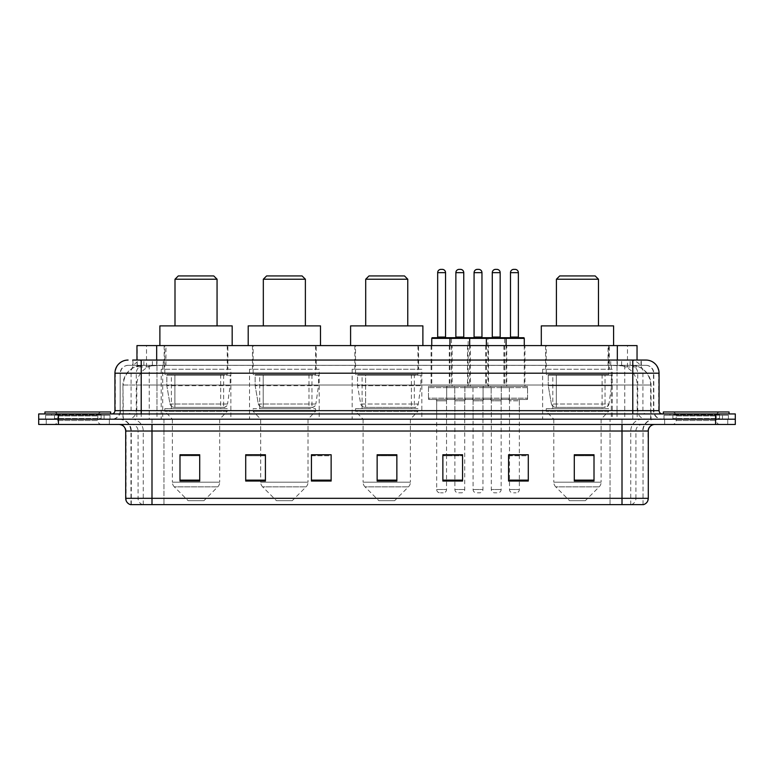 <?xml version="1.0" encoding="UTF-8"?>
<svg xmlns="http://www.w3.org/2000/svg" width="774" height="774" viewBox="0 0 774 774"><rect width="100%" height="100%" fill="white"/><g stroke="black" fill="none" stroke-linecap="round" stroke-linejoin="round"><path stroke-width="0.58" stroke-dasharray="3.87 2.9" d="M612.282 369.256L542.622 369.256L612.282 369.256L612.282 419.198L542.622 419.198L612.282 419.198M542.622 369.256L542.622 419.198M421.83 369.256L352.17 369.256L421.83 369.256L421.83 419.198L352.17 419.198L421.83 419.198M352.17 369.256L352.17 419.198M319.178 369.256L249.518 369.256L319.178 369.256L319.178 419.198L249.518 419.198L319.178 419.198M249.518 369.256L249.518 419.198M230.855 369.256L161.195 369.256L230.855 369.256L230.855 419.198L161.195 419.198L230.855 419.198M161.195 369.256L161.195 419.198M452.122 345.601L431.099 345.601L452.122 345.601L452.122 386.342L431.099 386.342L452.122 386.342M431.099 345.601L431.099 386.342M488.529 345.601L467.506 345.601L488.529 345.601L488.529 386.342L467.506 386.342L488.529 386.342M467.506 345.601L467.506 386.342M524.936 345.601L503.913 345.601L524.936 345.601L524.936 386.342L503.913 386.342L524.936 386.342M503.913 345.601L503.913 386.342M506.738 345.601L485.704 345.601L506.738 345.601L506.738 386.342L485.704 386.342L506.738 386.342M485.704 345.601L485.704 386.342M470.331 345.601L449.297 345.601L470.331 345.601L470.331 386.342L449.297 386.342L470.331 386.342M449.297 345.601L449.297 386.342M527.568 386.342L501.281 386.342L527.568 386.342L527.568 399.49L501.281 399.49L527.568 399.49M501.281 386.342L501.281 399.49M491.161 386.342L464.874 386.342L491.161 386.342L491.161 399.49L464.874 399.49L491.161 399.49M464.874 386.342L464.874 399.49M454.754 386.342L428.467 386.342L454.754 386.342L454.754 399.49L428.467 399.49L454.754 399.49M428.467 386.342L428.467 399.49M472.962 386.342L446.675 386.342L472.962 386.342L472.962 399.49L446.675 399.49L472.962 399.49M446.675 386.342L446.675 399.49M509.369 386.342L483.082 386.342L509.369 386.342L509.369 399.49L483.082 399.49L509.369 399.49M483.082 386.342L483.082 399.49M446.54 399.49L436.681 399.49L446.54 399.49L446.54 419.198L436.681 419.198L446.54 419.198M436.681 399.49L436.681 419.198M482.947 399.49L473.088 399.49L482.947 399.49L482.947 419.198L473.088 419.198L482.947 419.198M473.088 399.49L473.088 419.198M519.354 399.49L509.495 399.49L519.354 399.49L519.354 419.198L509.495 419.198L519.354 419.198M509.495 399.49L509.495 419.198M501.146 399.49L491.297 399.49L501.146 399.49L501.146 419.198L491.297 419.198L501.146 419.198M491.297 399.49L491.297 419.198M464.739 399.49L454.889 399.49L464.739 399.49L464.739 419.198L454.889 419.198L464.739 419.198M454.889 399.49L454.889 419.198M630.8 365.309L634.225 365.551C636.702 366.286 637.534 366.76 636.741 366.963L627.472 366.963L622.19 365.831L611.305 365.338L162.695 365.338L151.81 365.831L146.528 366.963L137.259 366.963L136.959 360.055L641.317 360.055L132.683 360.055L132.683 365.309L641.317 365.309L132.683 365.309M637.041 345.601L136.959 345.601M633.103 365.396A19.718 19.718 0 0 1 651.04 385.026L651.04 419.198L122.96 419.198L651.04 419.198M136.959 366.828L140.897 365.396L149.595 365.309L143.2 365.309M140.897 365.396A19.718 19.718 0 0 0 122.96 385.026L123.366 419.198M227.895 345.601L164.156 345.601L227.895 345.601L227.895 369.256L164.156 369.256L227.895 369.256M164.156 345.601L164.156 369.256M316.227 345.601L252.479 345.601L316.227 345.601L316.227 369.256L252.479 369.256L316.227 369.256M252.479 345.601L252.479 369.256M418.608 345.601L354.86 345.601L418.608 345.601L418.608 369.256L354.86 369.256L418.608 369.256M354.86 345.601L354.86 369.256M609.322 345.601L545.573 345.601L609.322 345.601L609.322 369.256L545.573 369.256L609.322 369.256M545.573 345.601L545.573 369.256M637.041 360.055L636.741 345.601M149.595 365.309L624.405 365.309M141.216 360.055L641.317 360.055L641.317 365.309M645.922 365.309L128.078 365.309L645.922 365.309A7.885 7.885 0 0 1 653.807 373.203L653.807 410.655L114.929 410.655M114.929 373.203L653.807 373.203L120.193 373.203L120.193 410.655A8.543 8.543 0 0 1 111.65 419.198L662.351 419.198L111.65 419.198M645.922 360.055L645.729 360.055A13.139 12.945 90 0 1 658.664 373.203L659.071 373.203M141.216 413.945L662.351 413.945L141.216 413.945M722.481 413.945L669.916 413.945L722.481 413.945L722.481 419.198L669.916 419.198L722.481 419.198L722.481 415.261L669.916 415.261L722.481 415.261M669.916 413.945L669.916 415.261M104.084 413.945L51.519 413.945L104.084 413.945L104.084 419.198L51.519 419.198L104.084 419.198L104.084 415.261L51.519 415.261L104.084 415.261M51.519 413.945L51.519 415.261M715.582 424.462L38.7 424.462L38.7 413.945L735.3 413.945L735.3 419.198L715.582 419.198L735.3 419.198L735.3 424.462L715.582 424.462L715.582 419.198L58.418 419.198L715.582 419.198L715.582 413.945M38.7 419.198L58.418 419.198L38.7 419.198M109.347 419.198L109.347 424.462L46.256 424.462L109.347 424.462L46.256 424.462L109.347 424.462L109.347 419.198L46.256 419.198L46.256 424.462L46.256 419.198L109.347 419.198M727.744 419.198L727.744 424.462L664.653 424.462L727.744 424.462L664.653 424.462L727.744 424.462L727.744 419.198L664.653 419.198L664.653 424.462L664.653 419.198L727.744 419.198M110.005 415.261L45.598 415.261L110.005 415.261L110.005 419.198L45.598 419.198L110.005 419.198M45.598 415.261L45.598 419.198M728.402 415.261L663.995 415.261L728.402 415.261L728.402 419.198L663.995 419.198L728.402 419.198M663.995 415.261L663.995 419.198M643.03 504.629L643.03 431.031L151.994 431.031L151.994 504.629L130.97 504.629L643.03 504.629L643.03 431.031A11.833 11.833 0 0 1 654.862 419.198L119.138 419.198L654.862 419.198M130.97 504.629L130.97 431.031L648.293 431.031M622.006 424.462L119.138 424.462L622.006 424.462M130.438 504.629L643.562 504.629M669.916 419.198L722.481 419.198L669.916 419.198M51.519 419.198L104.084 419.198L51.519 419.198M594.006 480.132L594.006 454.754L594.006 481.041L574.289 481.041L574.289 454.889L574.289 481.041L594.006 481.041L594.006 455.015L594.006 481.041L594.006 455.799L574.289 455.799L574.289 481.041L574.289 454.754L594.006 454.754L574.289 454.754L594.006 454.754L594.006 480.132L574.289 480.132M528.294 480.132L528.294 454.754L528.294 481.041L508.576 481.041L508.576 454.889L508.576 481.041L528.294 481.041L528.294 455.015L528.294 481.041L528.294 455.799L508.576 455.799L508.576 454.754L508.576 481.041L508.576 454.889L508.576 481.041L508.576 455.799L528.294 455.799L528.294 454.889L528.294 480.132L508.576 480.132L508.576 481.041L528.294 481.041L528.294 454.889L508.576 454.889L508.576 480.132M453.574 399.49L466.054 399.49L453.574 399.49A1.316 1.316 0 0 1 454.889 400.797L454.889 454.754L462.571 454.754L462.571 455.799L442.863 455.799L442.863 481.041L462.571 481.041L462.571 454.754L462.571 481.041L442.863 481.041L442.863 454.889L442.863 481.041L462.571 481.041L462.571 455.015L462.571 481.041L462.571 455.799L442.863 455.799L442.863 481.041L442.863 454.754L462.571 454.754L442.863 454.754L446.54 454.754L446.54 400.797L436.681 400.797L436.681 489.516A3.289 3.289 0 0 0 439.971 492.806L443.25 492.806L439.971 492.806M199.711 480.132L199.711 454.754L199.711 481.041L179.994 481.041L179.994 454.889L179.994 481.041L199.711 481.041L199.711 455.015L199.711 481.041L199.711 455.799L179.994 455.799L179.994 481.041L179.994 454.754L199.711 454.754L179.994 454.754L199.711 454.754L199.711 480.132L179.994 480.132M265.424 454.889L245.706 454.889L245.706 481.041L265.424 481.041L265.424 454.754L265.424 481.041L245.706 481.041L245.706 454.889L245.706 481.041L265.424 481.041L265.424 455.015L265.424 481.041L265.424 455.799L245.706 455.799L245.706 454.754L245.706 481.041L245.706 454.889L245.706 481.041L245.706 455.799L265.424 455.799L265.424 454.754L245.706 454.754L265.424 454.754L260.693 454.754L260.693 419.198L253.137 411.313L315.569 411.313L253.137 411.313L253.137 408.691L315.569 408.691L253.137 408.691M331.137 480.132L331.137 454.754L331.137 481.041L311.429 481.041L311.429 454.889L311.429 481.041L331.137 481.041L331.137 455.015L331.137 481.041L331.137 455.799L311.429 455.799L311.429 454.754L311.429 481.041L311.429 454.889L311.429 481.041L311.429 455.799L331.137 455.799L331.137 454.889L331.137 480.132L311.429 480.132L311.429 481.041L331.137 481.041L331.137 454.889L311.429 454.889L311.429 480.132M396.859 480.132L396.859 454.754L396.859 481.041L377.141 481.041L377.141 454.889L377.141 481.041L396.859 481.041L396.859 455.015L396.859 481.041L396.859 455.799L377.141 455.799L377.141 481.041L377.141 454.754L396.859 454.754L377.141 454.754L396.859 454.754L396.859 480.132L377.141 480.132M528.294 454.754L508.576 454.754L528.294 454.754M331.137 454.754L311.429 454.754L331.137 454.754M642.71 504.629L610.047 504.629L610.047 498.321L163.953 498.321L163.953 504.629L163.953 424.462M519.354 454.754L509.495 454.754L509.495 400.797L519.354 400.797L519.354 454.754M396.859 455.799L396.859 455.015L396.859 455.799L377.141 455.799L377.141 481.041L396.859 481.041L396.859 455.799M199.711 455.799L199.711 455.015L199.711 455.799L179.994 455.799L179.994 481.041L199.711 481.041L199.711 455.799M594.006 455.799L594.006 455.015L594.006 455.799L574.289 455.799L574.289 481.041L594.006 481.041L594.006 455.799M396.859 454.889L377.141 454.889M199.711 454.889L179.994 454.889M462.571 454.889L442.863 454.889M594.006 454.889L574.289 454.889M101.771 419.198L53.832 419.198L101.771 419.198A0.658 0.658 0 0 1 101.113 418.541L54.49 418.541L101.113 418.541L101.113 414.603A0.658 0.658 0 0 1 101.771 413.945L53.832 413.945L101.771 413.945M53.832 419.198A0.658 0.658 0 0 0 54.49 418.541L54.49 414.603A0.658 0.658 0 0 0 53.832 413.945M110.663 413.945L44.94 413.945L110.663 413.945M53.832 424.462L101.771 424.462L53.832 424.462A3.947 3.947 0 0 0 57.769 420.514L57.769 415.919L97.834 415.919L57.769 415.919A3.947 3.947 0 0 0 53.832 411.971L101.771 411.971L53.832 411.971M101.771 424.462A3.947 3.947 0 0 1 97.834 420.514L97.834 415.919A3.947 3.947 0 0 1 101.771 411.971M44.94 411.971L110.663 411.971M175.001 325.883L217.059 325.883L175.001 325.883M203.91 500.691L188.14 500.691L174.295 486.846L217.755 486.846L174.295 486.846A6.569 6.569 0 0 1 172.37 482.192L219.681 482.192A6.569 6.569 0 0 1 217.755 486.846L203.91 500.691L188.14 500.691M219.681 419.198L172.37 419.198L172.37 482.192L219.681 482.192L219.681 419.198L227.246 411.313L164.814 411.313L227.246 411.313L227.246 408.691L164.814 408.691L164.814 411.313L172.37 419.198L219.681 419.198M171.383 374.51L220.667 374.51L171.383 374.51L171.383 408.691L220.667 408.691L171.383 408.691M220.667 374.51L220.667 408.691M164.814 345.601L227.246 345.601L164.814 345.601L164.814 374.51L227.246 374.51L164.814 374.51M227.246 345.601L227.246 374.51M232.171 345.601L159.879 345.601L232.171 345.601M159.879 325.883L232.171 325.883M164.814 408.691L227.246 408.691M175.001 279.221L217.059 279.221M178.281 275.941L213.769 275.941M223.638 407.376L223.628 407.376A3.947 3.947 90 0 0 227.537 403.999L169.99 403.999C170.773 406.253 172.399 407.376 174.876 407.376L174.885 375.167L174.885 407.376C172.409 407.385 170.783 406.263 169.99 403.999L166.826 385.684L166.826 375.167L230.197 375.167L230.197 385.684L166.826 385.684L169.99 403.999L227.537 403.999C225.853 406.834 224.557 407.966 223.638 407.376L174.876 407.376L223.638 407.376L223.628 375.167L174.885 375.167L223.628 375.167M230.197 375.167L166.826 375.167L174.885 375.167L166.826 375.167L166.826 385.684L230.197 385.684L227.537 403.999M263.324 325.883L305.382 325.883L263.324 325.883M292.233 500.691L276.463 500.691L262.618 486.846L306.088 486.846L262.618 486.846A6.569 6.569 0 0 1 260.693 482.192L308.004 482.192A6.569 6.569 0 0 1 306.088 486.846L292.233 500.691L276.463 500.691M315.569 408.691L315.569 411.313L308.004 419.198L260.693 419.198L308.004 419.198L308.004 482.192L260.693 482.192L260.693 454.889M259.706 374.51L308.99 374.51L259.706 374.51L259.706 408.691L308.99 408.691L259.706 408.691M308.99 374.51L308.99 408.691M253.137 345.601L315.569 345.601L253.137 345.601L253.137 374.51L315.569 374.51L253.137 374.51M315.569 345.601L315.569 374.51M320.494 345.601L248.202 345.601L320.494 345.601M248.202 325.883L320.494 325.883M263.324 279.221L305.382 279.221M266.604 275.941L302.092 275.941M311.961 407.376L311.951 407.376A3.947 3.947 90 0 0 315.86 403.999L258.313 403.999C259.096 406.253 260.722 407.376 263.208 407.376L263.208 375.167L263.208 407.376C260.732 407.385 259.106 406.263 258.313 403.999L255.149 385.684L255.149 375.167L318.52 375.167L318.52 385.684L255.149 385.684L258.313 403.999L315.86 403.999C314.176 406.834 312.88 407.966 311.961 407.376L263.208 407.376L311.961 407.376L311.951 375.167L263.208 375.167L311.951 375.167M318.52 375.167L255.149 375.167L263.208 375.167L255.149 375.167L255.149 385.684L318.52 385.684L315.86 403.999M365.705 325.883L407.763 325.883L365.705 325.883M394.624 500.691L378.854 500.691L364.999 486.846L408.469 486.846L364.999 486.846A6.569 6.569 0 0 1 363.083 482.192L410.394 482.192A6.569 6.569 0 0 1 408.469 486.846L394.624 500.691L378.854 500.691M410.394 419.198L363.083 419.198L363.083 482.192L410.394 482.192L410.394 419.198L417.95 411.313L355.518 411.313L417.95 411.313L417.95 408.691L355.518 408.691L355.518 411.313L363.083 419.198L410.394 419.198M362.097 374.51L411.381 374.51L362.097 374.51L362.097 408.691L411.381 408.691L362.097 408.691M411.381 374.51L411.381 408.691M355.518 345.601L417.95 345.601L355.518 345.601L355.518 374.51L417.95 374.51L355.518 374.51M417.95 345.601L417.95 374.51M422.885 345.601L350.593 345.601L422.885 345.601M350.593 325.883L422.885 325.883M355.518 408.691L417.95 408.691M365.705 279.221L407.763 279.221M368.995 275.941L404.483 275.941M414.342 407.376L365.589 407.376L414.342 407.376A3.947 3.947 90 0 0 418.25 403.999L360.703 403.999C361.477 406.253 363.112 407.376 365.589 407.376L365.589 407.376C363.122 407.385 361.487 406.263 360.703 403.999L357.53 385.684L357.53 375.167L420.911 375.167L420.911 385.684L357.53 385.684L360.703 403.999L418.25 403.999C416.567 406.834 415.27 407.966 414.342 407.376L365.589 407.376L414.342 407.376L414.342 375.167L365.599 375.167L365.599 407.376L365.599 375.167L414.342 375.167M420.911 375.167L357.53 375.167L365.599 375.167L357.53 375.167L357.53 385.684L420.911 385.684L418.25 403.999M556.419 325.883L598.476 325.883L556.419 325.883M585.337 500.691L569.558 500.691L555.713 486.846L599.182 486.846L555.713 486.846A6.569 6.569 0 0 1 553.787 482.192L601.108 482.192A6.569 6.569 0 0 1 599.182 486.846L585.337 500.691L569.558 500.691M601.108 419.198L553.787 419.198L553.787 482.192L601.108 482.192L601.108 419.198L608.664 411.313L546.231 411.313L608.664 411.313L608.664 408.691L546.231 408.691L546.231 411.313L553.787 419.198L601.108 419.198M552.8 374.51L602.095 374.51L552.8 374.51L552.8 408.691L602.095 408.691L552.8 408.691M602.095 374.51L602.095 408.691M546.231 345.601L608.664 345.601L546.231 345.601L546.231 374.51L608.664 374.51L546.231 374.51M608.664 345.601L608.664 374.51M613.589 345.601L541.307 345.601L613.589 345.601M541.307 325.883L613.589 325.883M546.231 408.691L608.664 408.691M556.419 279.221L598.476 279.221M559.708 275.941L595.187 275.941M605.045 375.167L556.303 375.167L605.045 375.167L605.045 407.376L556.303 407.376L605.045 407.376A3.947 3.947 90 0 0 608.954 403.999L551.407 403.999C552.191 406.253 553.826 407.376 556.303 407.376L556.303 375.167L556.303 407.376C553.826 407.385 552.201 406.263 551.407 403.999L548.244 385.684L548.244 375.167L611.624 375.167L611.624 385.684L548.244 385.684L551.407 403.999L608.954 403.999C607.28 406.834 605.974 407.966 605.055 407.376L556.293 407.376L605.055 407.376M611.624 375.167L548.244 375.167L556.303 375.167L548.244 375.167L548.244 385.684L611.624 385.684L608.954 403.999M720.168 419.198L672.229 419.198L720.168 419.198A0.658 0.658 0 0 1 719.51 418.541L672.887 418.541L719.51 418.541L719.51 414.603A0.658 0.658 0 0 1 720.168 413.945L672.229 413.945L720.168 413.945M672.229 419.198A0.658 0.658 0 0 0 672.887 418.541L672.887 414.603A0.658 0.658 0 0 0 672.229 413.945M729.06 413.945L663.337 413.945L729.06 413.945M672.229 424.462L720.168 424.462L672.229 424.462A3.947 3.947 0 0 0 676.166 420.514L676.166 415.919L716.231 415.919L676.166 415.919A3.947 3.947 0 0 0 672.229 411.971L720.168 411.971L672.229 411.971M720.168 424.462A3.947 3.947 0 0 1 716.231 420.514L716.231 415.919A3.947 3.947 0 0 1 720.168 411.971M663.337 411.971L729.06 411.971M469.015 337.716L432.414 337.716M464.419 337.716L455.218 337.716L464.419 337.716M460.472 269.371L459.156 269.371M466.054 399.49A1.316 1.316 0 0 0 464.739 400.797L464.739 489.516A3.289 3.289 0 0 1 461.459 492.806L458.169 492.806L461.459 492.806M471.647 399.49L447.982 399.49L471.647 399.49A1.316 1.316 0 0 0 472.962 398.175L446.675 398.175L472.962 398.175L472.962 387.658A1.316 1.316 0 0 0 471.647 386.342L447.982 386.342L471.647 386.342M447.982 399.49A1.316 1.316 0 0 1 446.675 398.175L446.675 387.658A1.316 1.316 0 0 1 447.982 386.342M469.673 345.601L469.673 385.026A1.316 1.316 0 0 0 470.989 386.342L448.639 386.342L470.989 386.342M449.955 345.601L449.955 385.026A1.316 1.316 0 0 1 448.639 386.342M454.889 454.889L454.889 489.516A3.289 3.289 0 0 0 458.169 492.806M505.422 337.716L468.821 337.716A0.658 0.658 0 0 0 468.164 338.373L468.164 385.026A1.316 1.316 0 0 1 466.848 386.342L489.187 386.342L466.848 386.342M500.826 337.716L491.625 337.716L500.826 337.716M496.879 269.371L495.563 269.371M502.461 399.49L489.981 399.49L502.461 399.49A1.316 1.316 0 0 0 501.146 400.797L501.146 489.516A3.289 3.289 0 0 1 497.866 492.806L494.576 492.806L497.866 492.806M489.981 399.49A1.316 1.316 0 0 1 491.297 400.797L491.297 489.516A3.289 3.289 0 0 0 494.576 492.806M508.054 399.49L484.389 399.49L508.054 399.49A1.316 1.316 0 0 0 509.369 398.175L483.082 398.175L509.369 398.175L509.369 387.658A1.316 1.316 0 0 0 508.054 386.342L484.389 386.342L508.054 386.342M484.389 399.49A1.316 1.316 0 0 1 483.082 398.175L483.082 387.658A1.316 1.316 0 0 1 484.389 386.342M506.08 345.601L506.08 385.026A1.316 1.316 0 0 0 507.396 386.342L485.046 386.342L507.396 386.342M486.362 345.601L486.362 385.026A1.316 1.316 0 0 1 485.046 386.342M437.01 337.716L446.211 337.716L437.01 337.716M435.365 399.49A1.316 1.316 0 0 1 436.681 400.797L446.54 400.797A1.316 1.316 0 0 1 447.856 399.49L435.365 399.49L447.856 399.49M429.783 399.49L453.438 399.49L429.783 399.49A1.316 1.316 0 0 1 428.467 398.175L454.754 398.175L428.467 398.175L428.467 387.658A1.316 1.316 0 0 1 429.783 386.342L453.438 386.342L429.783 386.342M453.438 399.49A1.316 1.316 0 0 0 454.754 398.175L454.754 387.658A1.316 1.316 0 0 0 453.438 386.342M431.757 345.601L431.757 385.026A1.316 1.316 0 0 1 430.441 386.342L452.78 386.342L430.441 386.342M431.757 338.373L451.465 338.373L451.465 385.026A1.316 1.316 0 0 0 452.78 386.342M446.54 454.889L446.54 489.516A3.289 3.289 0 0 1 443.25 492.806M442.264 269.371L440.957 269.371M473.417 337.716L482.618 337.716L473.417 337.716M471.772 399.49L484.263 399.49L471.772 399.49A1.316 1.316 0 0 1 473.088 400.797L473.088 489.516A3.289 3.289 0 0 0 476.378 492.806L479.657 492.806L476.378 492.806M484.263 399.49A1.316 1.316 0 0 0 482.947 400.797L482.947 489.516A3.289 3.289 0 0 1 479.657 492.806M466.19 399.49L489.845 399.49L466.19 399.49A1.316 1.316 0 0 1 464.874 398.175L491.161 398.175L464.874 398.175L464.874 387.658A1.316 1.316 0 0 1 466.19 386.342L489.845 386.342L466.19 386.342M489.845 399.49A1.316 1.316 0 0 0 491.161 398.175L491.161 387.658A1.316 1.316 0 0 0 489.845 386.342M451.465 338.373L487.872 338.373L487.872 385.026A1.316 1.316 0 0 0 489.187 386.342M478.671 269.371L477.364 269.371M487.872 338.373L504.571 338.373A0.658 0.658 0 0 1 505.229 337.716L523.63 337.716M509.824 337.716L519.025 337.716L509.824 337.716M508.179 399.49A1.316 1.316 0 0 1 509.495 400.797L519.354 400.797A1.316 1.316 0 0 1 520.67 399.49L508.179 399.49L520.67 399.49M502.597 399.49L526.252 399.49L502.597 399.49A1.316 1.316 0 0 1 501.281 398.175L527.568 398.175L501.281 398.175L501.281 387.658A1.316 1.316 0 0 1 502.597 386.342L526.252 386.342L502.597 386.342M526.252 399.49A1.316 1.316 0 0 0 527.568 398.175L527.568 387.658A1.316 1.316 0 0 0 526.252 386.342M524.279 338.373L504.571 338.373L504.571 385.026A1.316 1.316 0 0 1 503.255 386.342L525.594 386.342L503.255 386.342M524.279 345.601L524.279 385.026A1.316 1.316 0 0 0 525.594 386.342M509.495 454.889L509.495 489.516A3.289 3.289 0 0 0 512.785 492.806L516.064 492.806L512.785 492.806M519.354 454.889L519.354 489.516A3.289 3.289 0 0 1 516.064 492.806M515.078 269.371L513.772 269.371M137.259 366.963L137.259 345.601M139.775 365.551A19.718 19.418 -90 0 0 123.366 385.026L651.04 385.026L624.753 385.026L624.753 419.198M650.634 419.198L650.634 385.026A19.718 19.418 90 0 0 634.225 365.551M149.247 365.309L149.247 385.026L122.96 385.026L122.96 419.198M611.305 365.338L611.305 419.198M622.19 365.831A19.718 19.418 90 0 1 637.196 385.026L637.196 419.198M162.695 365.338L162.695 419.198M151.81 365.831A19.718 19.418 -90 0 0 136.805 385.026L136.805 419.198M624.753 365.309L624.753 385.026L149.247 385.026L149.247 419.198M156.677 365.357L156.677 360.055M146.528 366.963L146.528 345.601M165.946 365.357L165.946 345.601M608.054 365.357L608.054 345.601M627.472 366.963L627.472 345.601M617.323 365.357L617.323 360.055M152.391 365.309L152.391 360.055M128.078 365.309C123.153 365.918 120.521 368.54 120.193 373.203L120.193 410.655L632.784 410.655L632.784 365.309M156.977 360.055L156.977 410.655L120.512 410.655A8.543 8.417 90 0 1 112.095 419.198M632.784 419.198L632.784 410.655L653.807 410.655C654.32 415.851 657.165 418.695 662.351 419.198M659.071 410.655L617.023 410.655L617.023 413.945M617.023 360.055L617.023 373.203L658.664 373.203L658.664 410.655A3.289 3.231 -90 0 0 661.905 413.945M58.418 413.945L58.418 424.462M144.032 360.055A13.139 12.945 -90 0 0 131.087 373.203L131.087 410.655A3.289 3.231 90 0 1 127.855 413.945M128.271 360.055A13.139 12.945 -90 0 0 115.336 373.203L115.336 410.655A3.289 3.231 90 0 1 112.095 413.945M629.968 360.055A13.139 12.945 90 0 1 642.913 373.203L642.913 410.655A3.289 3.231 -90 0 0 646.145 413.945M128.271 365.309A7.885 7.769 -90 0 0 120.512 373.203L617.023 373.203L617.023 410.655L156.977 410.655L156.977 413.945M156.977 365.309L156.977 419.198M144.032 365.309A7.885 7.769 -90 0 0 136.272 373.203L136.272 410.655A8.543 8.417 90 0 1 127.855 419.198M141.216 365.309L141.216 419.198M645.729 365.309A7.885 7.769 90 0 1 653.488 373.203L653.488 410.655A8.543 8.417 -90 0 0 661.905 419.198M629.968 365.309A7.885 7.769 90 0 1 637.728 373.203L637.728 410.655A8.543 8.417 -90 0 0 646.145 419.198M617.023 365.309L617.023 419.198M132.983 365.309L132.983 360.055M143.867 365.309L143.867 360.055M163.285 365.309L163.285 360.055M610.715 365.309L610.715 360.055M630.133 365.309L630.133 360.055M641.017 365.309L641.017 360.055M621.609 365.309L621.609 360.055M631.274 504.629A6.569 6.473 90 0 0 635.928 498.321L610.047 498.321L610.047 431.031L642.71 431.031A11.833 11.649 -90 0 1 654.359 419.198M151.994 419.198L151.994 431.031L130.97 431.031C130.264 423.842 126.326 419.905 119.138 419.198M142.726 504.629A6.569 6.473 -90 0 1 138.072 498.321L138.072 431.031L163.953 431.031L163.953 498.321L125.707 498.321M125.707 431.031L138.072 431.031A6.569 6.473 90 0 0 131.599 424.462M130.767 504.629A6.569 6.473 -90 0 1 126.104 498.321L126.104 431.031A6.569 6.473 90 0 0 119.641 424.462M643.233 504.629A6.569 6.473 90 0 0 647.896 498.321L635.928 498.321L635.928 431.031A6.569 6.473 -90 0 1 642.401 424.462M648.293 498.321L647.896 431.031A6.569 6.473 -90 0 1 654.359 424.462M610.047 504.629L610.047 424.462M630.752 504.629L630.752 431.031A11.833 11.649 -90 0 1 642.401 419.198M622.006 504.629L622.006 419.198M131.29 504.629L131.29 431.031A11.833 11.649 90 0 0 119.641 419.198M143.248 504.629L143.248 431.031A11.833 11.649 90 0 0 131.599 419.198M163.953 419.198L163.953 431.031L610.047 431.031L610.047 419.198M265.424 480.132L245.706 480.132M462.571 480.132L442.863 480.132M101.113 414.603L54.49 414.603L101.113 414.603M57.769 420.514L97.834 420.514L57.769 420.514M719.51 414.603L672.887 414.603L719.51 414.603M676.166 420.514L716.231 420.514L676.166 420.514M455.867 272.651L463.761 272.651M464.739 400.797L454.889 400.797L464.739 400.797M446.675 387.658L472.962 387.658L446.675 387.658M449.955 385.026L469.673 385.026L449.955 385.026M463.761 337.058L455.867 337.058M464.739 489.516L454.889 489.516L464.739 489.516M492.283 272.651L500.168 272.651M501.146 400.797L491.297 400.797L501.146 400.797M483.082 387.658L509.369 387.658L483.082 387.658M486.362 385.026L506.08 385.026L486.362 385.026M500.168 337.058L492.283 337.058M501.146 489.516L491.297 489.516L501.146 489.516M445.553 337.058L437.668 337.058M454.754 387.658L428.467 387.658L454.754 387.658M451.465 385.026L431.757 385.026L451.465 385.026M436.681 489.516L446.54 489.516L436.681 489.516M437.668 272.651L445.553 272.651M481.96 337.058L474.075 337.058M473.088 400.797L482.947 400.797L473.088 400.797M491.161 387.658L464.874 387.658L491.161 387.658M487.872 385.026L468.164 385.026L487.872 385.026M473.088 489.516L482.947 489.516L473.088 489.516M474.075 272.651L481.96 272.651M518.367 337.058L510.482 337.058M527.568 387.658L501.281 387.658L527.568 387.658M524.279 385.026L504.571 385.026L524.279 385.026M509.495 489.516L519.354 489.516L509.495 489.516M510.482 272.651L518.367 272.651"/><path stroke-width="1.16" d="M132.683 360.055L141.216 360.055L132.683 360.055L136.959 360.055L136.959 345.601L637.041 345.601L637.041 360.055M128.078 360.055A13.139 13.139 0 0 0 114.929 373.203L114.929 410.655A3.289 3.289 0 0 1 111.65 413.945M659.071 373.203L141.216 373.203L141.216 360.055L645.922 360.055A13.139 13.139 0 0 1 659.071 373.203L659.071 410.655C659.264 412.658 660.357 413.751 662.351 413.945M58.418 413.945L38.7 413.945L38.7 419.198L58.418 419.198L38.7 419.198L38.7 424.462L58.418 424.462L58.418 419.198L715.582 419.198L58.418 419.198L58.418 413.945L715.582 413.945L715.582 419.198L735.3 419.198L715.582 419.198L715.582 424.462L58.418 424.462M715.582 424.462L735.3 424.462L735.3 413.945L715.582 413.945M645.729 360.055L641.317 360.055M648.293 498.321C648.109 501.475 646.532 503.574 643.562 504.629L622.006 504.629L622.006 498.321L648.293 498.321L648.293 431.031A6.569 6.569 0 0 1 654.862 424.462M622.006 504.629L130.438 504.629A6.569 6.569 0 0 1 125.707 498.321L125.707 431.031C125.32 427.035 123.134 424.849 119.138 424.462M594.006 481.041L594.006 454.754L574.289 454.754L574.289 481.041L594.006 481.041M528.294 481.041L528.294 454.754L508.576 454.754L508.576 481.041L528.294 481.041M462.571 481.041L462.571 454.754L442.863 454.754L442.863 481.041L462.571 481.041M199.711 481.041L199.711 454.754L179.994 454.754L179.994 481.041L199.711 481.041M265.424 481.041L265.424 454.754L245.706 454.754L245.706 481.041L265.424 481.041M331.137 481.041L331.137 454.754L311.429 454.754L311.429 481.041L331.137 481.041M396.859 481.041L396.859 454.754L377.141 454.754L377.141 481.041L396.859 481.041M610.047 504.629L151.994 504.629L151.994 498.321L622.006 498.321L622.006 431.031L125.707 431.031M509.495 454.889L519.354 454.889M331.137 454.754L311.429 454.889L331.137 454.754M260.693 454.889L265.424 454.889M454.889 454.889L446.54 454.889M396.859 454.889L377.141 454.889M199.711 454.889L179.994 454.889M462.571 454.889L442.863 454.889M594.006 454.889L574.289 454.889M110.663 413.945L110.663 411.971L44.94 411.971L44.94 413.945M175.001 279.221L217.059 279.221L213.769 275.941L178.281 275.941L175.001 279.221L175.001 325.883M217.059 279.221L217.059 325.883M232.171 345.601L232.171 325.883L159.879 325.883L159.879 345.601M263.324 279.221L305.382 279.221L302.092 275.941L266.604 275.941L263.324 279.221L263.324 325.883M305.382 279.221L305.382 325.883M320.494 345.601L320.494 325.883L248.202 325.883L248.202 345.601M365.705 279.221L407.763 279.221L404.483 275.941L368.995 275.941L365.705 279.221L365.705 325.883M407.763 279.221L407.763 325.883M422.885 345.601L422.885 325.883L350.593 325.883L350.593 345.601M556.419 279.221L598.476 279.221L595.187 275.941L559.708 275.941L556.419 279.221L556.419 325.883M598.476 279.221L598.476 325.883M613.589 345.601L613.589 325.883L541.307 325.883L541.307 345.601M729.06 413.945L729.06 411.971L663.337 411.971L663.337 413.945M505.229 337.716L523.63 337.716A0.658 0.658 0 0 1 524.279 338.373L449.955 338.373A0.658 0.658 0 0 1 450.613 337.716L469.015 337.716A0.658 0.658 0 0 1 469.673 338.373L469.673 345.601M463.761 272.651L455.867 272.651A3.289 3.289 0 0 1 459.156 269.371L460.472 269.371A3.289 3.289 0 0 1 463.761 272.651L463.761 337.058A0.658 0.658 0 0 0 464.419 337.716M455.867 272.651L455.867 337.058A0.658 0.658 0 0 1 455.218 337.716M450.613 337.716L432.414 337.716A0.658 0.658 0 0 0 431.757 338.373L449.955 338.373L449.955 345.601M486.362 345.601L486.362 338.373A0.658 0.658 0 0 1 487.02 337.716L505.422 337.716A0.658 0.658 0 0 1 506.08 338.373L506.08 345.601M500.168 272.651L492.283 272.651A3.289 3.289 0 0 1 495.563 269.371L496.879 269.371A3.289 3.289 0 0 1 500.168 272.651L500.168 337.058A0.658 0.658 0 0 0 500.826 337.716M492.283 272.651L492.283 337.058A0.658 0.658 0 0 1 491.625 337.716M451.465 338.373A0.658 0.658 0 0 0 450.807 337.716M437.668 272.651A3.289 3.289 0 0 1 440.957 269.371L442.264 269.371A3.289 3.289 0 0 1 445.553 272.651L437.668 272.651L437.668 337.058A0.658 0.658 0 0 1 437.01 337.716M445.553 272.651L445.553 337.058A0.658 0.658 0 0 0 446.211 337.716M431.757 338.373L431.757 345.601M487.872 338.373A0.658 0.658 0 0 0 487.214 337.716M468.821 337.716L487.02 337.716M474.075 272.651A3.289 3.289 0 0 1 477.364 269.371L478.671 269.371A3.289 3.289 0 0 1 481.96 272.651L474.075 272.651L474.075 337.058A0.658 0.658 0 0 1 473.417 337.716M481.96 272.651L481.96 337.058A0.658 0.658 0 0 0 482.618 337.716M510.482 272.651A3.289 3.289 0 0 1 513.772 269.371L515.078 269.371A3.289 3.289 0 0 1 518.367 272.651L510.482 272.651L510.482 337.058A0.658 0.658 0 0 1 509.824 337.716M518.367 272.651L518.367 337.058A0.658 0.658 0 0 0 519.025 337.716M524.279 338.373L524.279 345.601M156.677 360.055L156.677 345.601M617.323 360.055L617.323 345.601M141.216 413.945L141.216 373.203L114.929 373.203M114.929 410.655L659.071 410.655M632.784 360.055L632.784 413.945M622.006 424.462L622.006 431.031L648.293 431.031M125.707 498.321L151.994 498.321L151.994 424.462M396.859 480.132L377.141 480.132M331.137 480.132L311.429 480.132M265.424 480.132L245.706 480.132M199.711 480.132L179.994 480.132M462.571 480.132L442.863 480.132M528.294 480.132L508.576 480.132M594.006 480.132L574.289 480.132M455.867 337.058L463.761 337.058M492.283 337.058L500.168 337.058M437.668 337.058L445.553 337.058M474.075 337.058L481.96 337.058M510.482 337.058L518.367 337.058"/></g></svg>
